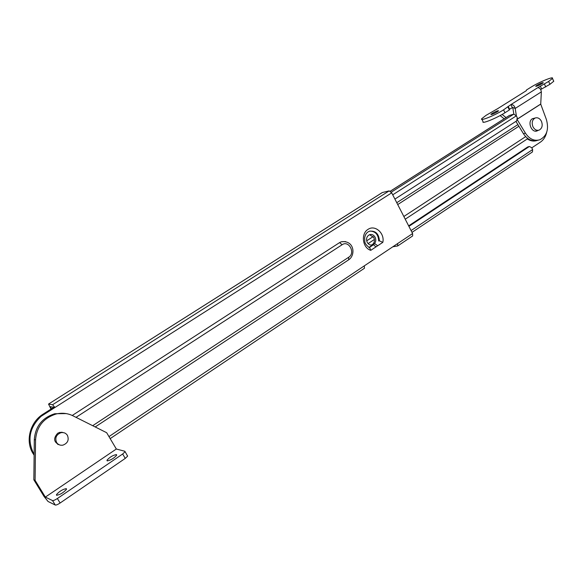 <?xml version="1.0" encoding="UTF-8"?>
<svg xmlns="http://www.w3.org/2000/svg" width="583" height="583" viewBox="0 0 583 583"><rect width="100%" height="100%" fill="white"/><g stroke="black" fill="none" stroke-linecap="round" stroke-linejoin="round"><path stroke-width="0.87" d="M497.299 111.812C493.619 113.889 491.476 114.764 490.864 114.436L492.147 113.43C495.805 111.36 497.948 110.486 498.567 110.814L497.299 111.812M542.154 83.595C538.532 85.635 536.382 86.517 535.697 86.255L536.841 85.351C540.448 83.325 542.598 82.443 543.29 82.699L542.154 83.595M538.131 130.373L537.169 130.883C531.63 133.318 527.047 121.774 532.359 118.735L534.837 118.101M496.672 109.276L526.318 90.686L526.434 90.022L530.574 87.428C538.532 82.327 554.251 75.826 552.436 78.443L548.61 81.46L537.664 87.742C539.661 87.734 540.893 89.104 541.359 91.859L540.725 104.131L546.38 119.493C549.077 129.258 546.905 136.014 539.865 139.76C534.305 141.341 529.495 139.14 525.451 133.164L517.405 119.938M513.842 114.122L512.77 107.491L515.204 108.438C514.505 105.785 513.062 104.51 510.89 104.605L503.566 109.844C495.12 115.281 479.605 121.577 481.667 118.779L486.062 115.339L496.898 109.087M516.4 115.944L515.204 108.438L541.359 91.859M553.507 80.724L553.77 81.27L549.958 84.295L540.681 89.534M512.77 107.491L509.557 109.21L509.367 109.968L504.973 112.752C496.541 118.203 481.019 124.456 483.067 121.636L481.973 119.398M537.664 87.742L510.89 104.605L512.282 107.491M532.461 118.677L532.826 118.684M538.167 140.204L537.839 140.292C532.286 141.866 527.484 139.672 523.447 133.718L515.933 121.373M506.029 117.584L502.131 114.45M504.127 118.794L500.119 115.565M544.427 84.09L545.783 86.94M540.288 86.087L541.643 88.929M508.165 106.325L509.557 109.21M507.968 107.075L509.367 109.968M369.163 247.629L373.572 244.722L375.955 246.901L370.766 250.34C362.531 247.935 360.644 233.645 367.997 229.403C374.942 224.411 384.918 233.193 382.834 242.346L379.409 240.866C378.863 233.71 375.525 230.504 369.382 231.232L368.113 231.874C366.175 233.113 365.002 235.255 364.601 238.301C365.235 241.602 363.296 243.075 369.819 247.95L369.228 247.651M374.271 243.905L372.617 244.926C370.38 245.465 368.58 244.612 367.232 242.36C365.876 238.768 366.692 236.195 369.666 234.643C371.925 234.082 373.732 234.934 375.088 237.201C376.21 239.744 375.94 241.974 374.271 243.905L374.986 243.781L377.689 245.756L375.955 246.901M369.556 234.679L373.754 237.434C374.876 239.97 374.599 242.2 372.938 244.124L371.364 245.115M34.127 454.376L33.792 453.844C26.949 439.983 29.39 427.47 41.123 416.298L54.809 407.335L54.022 407.189L43.229 414.061C30.003 422.077 25.025 441.083 33.056 453.574L34.12 455.192M368.879 247.462L372.858 244.838M392.825 246.784L397.723 245.946L397.635 243.563L412.604 233.557L391.703 192.842L41.123 416.298M397.635 243.563L364.317 265.848L364.47 268.231L110.172 438.627M345.5 241.581L341.332 241.763L339.605 242.601L72.248 415.468M48.651 404.055L52.557 404.74L389.167 190.874L382.361 192.536L48.542 404.07L51.013 409.106M51.508 408.792L50.211 406.642L53.833 407.313M54.809 407.335L52.557 404.74M381.989 192.776L382.361 192.536M389.167 190.874L391.703 192.842M412.604 233.557L412.655 235.94L397.723 245.946M378.695 240.983C378.389 234.592 375.459 231.283 369.906 231.079M370.766 250.34L369.819 247.95M394.91 199.087L516.669 120.9L517.252 117.7L516.349 115.835L392.716 194.824M508.995 115.74L390.326 191.209M391.28 192.164L513.805 114.13L509.44 115.456M513.805 114.13L516.349 115.835M411.066 230.569L532.636 149.561L531.747 147.718L529.437 146.486L528.183 146.807M532.636 149.561L532.461 151.93L411.992 232.369M408.902 226.357L529.109 146.646M408.647 225.861L527.593 147.04M531.805 147.842L540.441 142.099C543.575 139.935 545.652 136.684 546.679 132.334M366.678 240.852L373.2 236.574M403.844 216.49L525.662 136.641M536.622 140.641C533.489 141.538 530.392 140.962 527.316 138.922L527.185 138.054M66.353 488.641C62.775 489.239 59.481 491.236 56.464 494.624L56.58 495.28C60.151 494.697 63.452 492.701 66.484 489.305L66.353 488.641M116.462 454.565C112.898 455.228 109.735 457.123 106.966 460.235L107.163 460.883C110.726 460.227 113.896 458.34 116.68 455.214L116.462 454.565M63.897 432.732L59.903 432.309L57.695 433.242C53.024 438.518 53.753 442.453 59.896 445.033M116.338 449.019L45.357 497.095L35.097 480.363L35.548 439.91C36.663 426.661 43.521 418.026 56.114 414.003C62.038 412.618 67.621 413.209 72.868 415.766L106.66 432.703L116.338 449.019L124.864 451.271L127.633 456.154L125.258 458.398L122.649 454.004L125.039 451.774M35.097 480.363L33.843 479.809L34.302 439.524C35.41 426.333 42.246 417.741 54.787 413.733L66.163 413.595M33.843 479.809L44.06 496.476L48.046 501.482L55.268 505.038L52.521 500.557C53.41 500.717 55.021 500.039 57.36 498.523L122.649 454.004M127.451 455.644L127.633 456.154M57.36 498.523L60.107 503.012L125.258 458.398M60.107 503.012C57.775 504.535 56.157 505.213 55.268 505.038M45.357 497.095L52.521 500.557M56.573 442.468C54.795 437.855 56.267 434.597 60.996 432.688C63.766 432.214 65.908 433.103 67.431 435.363C69.209 440.012 67.701 443.277 62.906 445.15C60.187 445.58 58.074 444.691 56.573 442.468M61.696 432.163L62.796 432.55M58.876 444.625L57.724 444.384M532.971 126.802C531.477 122.663 532.228 119.726 535.223 117.985C537.759 117.292 539.822 118.393 541.425 121.286C542.919 125.432 542.154 128.377 539.129 130.104C536.622 130.774 534.567 129.674 532.971 126.802M540.784 104.007L517.551 118.903M523.709 92.318L497.182 108.955M540.725 104.131L517.558 118.998M525.451 133.164L523.447 133.718M548.61 81.46L549.958 84.295M503.566 109.844L504.973 112.752M382.834 242.346L377.689 245.756M108.963 436.587L364.317 265.848M43.995 414.221L43.229 414.061M92.69 425.699L348.736 257.22C355.717 253.029 348.853 239.977 342.141 244.722L76.016 417.348M339.605 242.601L342.141 244.722M348.656 259.748L348.736 257.22M527.316 138.922L405.229 219.201M374.388 239.475L368.106 243.607M396.768 202.709L517.893 124.594M35.548 439.91L34.302 439.524M537.169 130.883L536.506 131.066M552.436 78.443L553.77 81.27M372.617 244.926L371.451 245.115M95.204 426.96L348.911 259.654C355.717 255.011 354.384 240.021 341.332 241.763M382.149 192.63L48.542 404.07M518.899 126.249L397.723 204.567M529.437 146.486L527.914 146.872M390.289 191.188L509.192 115.572M56.901 495.346L56.464 494.624M107.374 460.92L106.966 460.235M56.114 414.003L54.787 413.733M60.996 432.688L59.699 432.36M535.223 117.985L532.155 118.881M538.488 130.279L535.427 131.117"/></g></svg>
